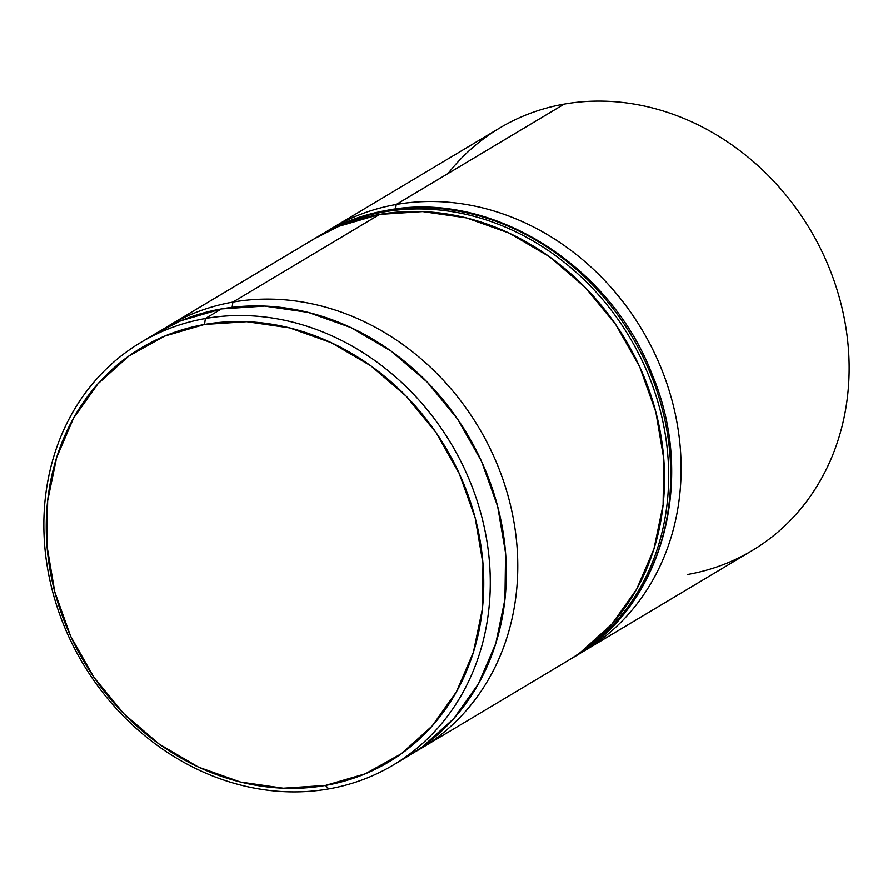 <?xml version="1.0" encoding="UTF-8"?>
<svg xmlns="http://www.w3.org/2000/svg" width="893" height="893" viewBox="0 0 893 893"><rect width="100%" height="100%" fill="white"/><g stroke="black" fill="none" stroke-linecap="round" stroke-linejoin="round"><path stroke-width="1.34" d="M232.861 302.102L232.113 307.348L232.861 302.102A246.122 214.432 59.1 0 1 496.441 462.496A246.122 214.432 59.1 0 1 420.815 748.568A246.122 214.432 59.1 0 1 415.066 751.873A246.122 214.432 -120.9 0 0 497.892 466.001A246.122 214.432 -120.9 0 0 232.861 302.102L379.614 214.409L232.861 302.102A246.122 214.432 -120.9 0 0 162.693 329.517A246.122 214.432 59.1 0 1 168.297 326.023A246.122 214.432 59.1 0 1 232.861 302.102M578.943 653.966A246.122 214.432 -120.9 0 0 661.11 368.061A246.122 214.432 -120.9 0 0 396.202 204.486L395.566 209.029L396.202 204.486A246.122 214.432 59.1 0 1 659.793 364.88A246.122 214.432 59.1 0 1 584.167 650.952L752.185 550.546A246.122 214.432 -120.9 0 0 827.811 264.473A246.122 214.432 -120.9 0 0 564.231 104.079A246.122 214.432 59.1 0 1 840.436 301.588A246.122 214.432 59.1 0 1 687.632 574.467M205.368 318.533L204.53 324.472A241.199 210.134 59.1 0 1 475.221 518.029A241.199 210.134 59.1 0 1 325.465 785.449L328.769 788.921A246.122 214.432 -120.9 0 0 481.584 516.042A246.122 214.432 -120.9 0 0 205.368 318.533A246.122 214.432 59.1 0 1 468.959 478.927A246.122 214.432 59.1 0 1 393.333 765A246.122 214.432 59.1 0 1 328.769 788.921A246.122 214.432 59.1 0 1 65.189 628.527A246.122 214.432 59.1 0 1 140.815 342.454A246.122 214.432 59.1 0 1 205.368 318.533L221.442 308.922L205.368 318.533A246.122 214.432 -120.9 0 0 52.564 591.412A246.122 214.432 -120.9 0 0 328.769 788.921L325.465 785.449L365.315 773.818L401.314 753.77L432.067 726.087L456.401 691.829L473.379 652.314L482.354 609.048L482.968 563.706L475.221 518.029L459.382 473.781L436.074 432.636L406.192 396.202L370.885 365.873L331.515 342.8L289.578 327.887L246.702 321.703L204.53 324.472L164.68 336.114L128.692 356.151L97.929 383.834L73.594 418.103L56.616 457.618L47.642 500.884L47.028 546.215L54.786 591.892L70.614 636.151L93.921 677.285L123.803 713.719L159.11 744.059L198.48 767.132L240.418 782.045L283.293 788.229L325.465 785.449A241.199 210.134 59.1 0 1 54.786 591.892A241.199 210.134 59.1 0 1 204.53 324.472L205.368 318.533M448.029 173.521A246.122 214.432 59.1 0 1 564.231 104.079L396.202 204.486L564.231 104.079A246.122 214.432 -120.9 0 0 499.667 128L331.649 228.407A246.122 214.432 59.1 0 1 396.202 204.486A246.122 214.432 -120.9 0 0 326.537 231.577A246.122 214.432 59.1 0 1 331.649 228.407M420.815 748.568L567.568 660.876A246.122 214.432 -120.9 0 0 643.194 374.792A246.122 214.432 -120.9 0 0 379.614 214.409A246.122 214.432 -120.9 0 0 315.062 238.331L168.297 326.023M393.333 765L409.407 755.389A246.122 214.432 -120.9 0 0 485.033 469.316A246.122 214.432 -120.9 0 0 221.442 308.922A246.122 214.432 -120.9 0 0 156.889 332.843L140.815 342.454M156.096 333.323L180.788 320.799L221.442 308.922L264.484 306.087L308.23 312.405L351.016 327.631L391.201 351.161L427.222 382.115L457.718 419.297L481.494 461.279L497.658 506.431L505.572 553.046L504.936 599.303L495.782 643.451L478.458 683.781L453.622 718.742L422.244 746.983L408.559 755.891M314.258 238.799L338.949 226.275L379.614 214.409L422.646 211.574L466.403 217.892L509.189 233.106L549.362 256.648L585.395 287.602L615.88 324.784L639.667 366.755L655.819 411.919L663.733 458.522L663.108 504.791L653.955 548.927L636.62 589.257L611.794 624.218L580.405 652.47M592.305 644.143A246.122 214.432 -120.9 0 0 641.442 359.254A246.122 214.432 -120.9 0 0 383.767 211.931L385.832 210.692A246.122 214.432 -120.9 0 0 321.279 234.602C341.439 222.603 363.205 214.532 386.602 210.402C490.145 189.774 610.365 264.261 652.303 374.837C696.886 480.88 662.059 606.983 573.797 657.159A246.122 214.432 -120.9 0 0 649.423 371.075A246.122 214.432 -120.9 0 0 385.832 210.692A9.845 4.588 -100 0 1 386.658 210.391A9.845 4.588 80 0 0 385.832 210.692A246.122 214.432 59.1 0 1 643.518 358.015A246.122 214.432 59.1 0 1 594.381 642.904M385.832 210.692L383.767 211.931A246.122 214.432 59.1 0 1 647.347 372.314A246.122 214.432 59.1 0 1 571.721 658.398A246.122 214.432 59.1 0 1 569.701 659.581L573.797 657.159M317.227 237.047L319.203 235.841A246.122 214.432 59.1 0 1 383.767 211.931M319.203 235.841L321.279 234.602"/></g></svg>
